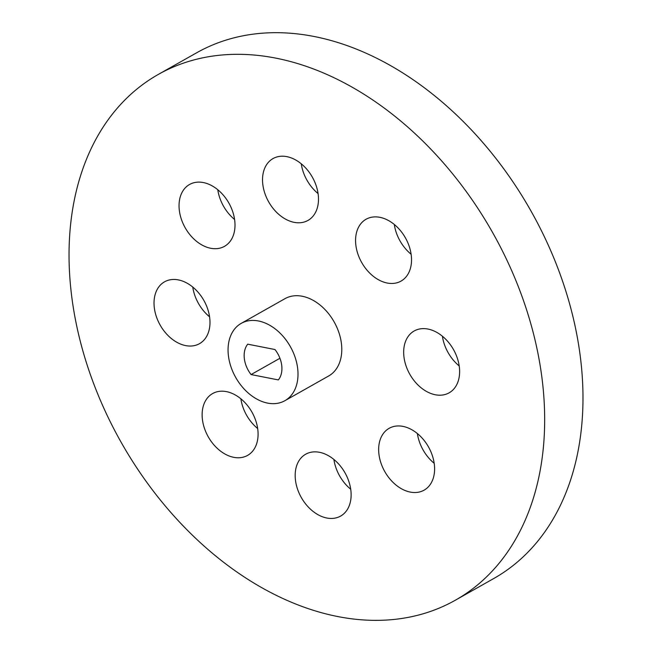 <?xml version="1.0" encoding="UTF-8"?>
<svg xmlns="http://www.w3.org/2000/svg" width="653" height="653" viewBox="0 0 653 653"><rect width="100%" height="100%" fill="white"/><g stroke="black" fill="none" stroke-linecap="round" stroke-linejoin="round"><path stroke-width="0.98" d="M251.079 374.561A23.973 16.937 60.5 0 1 247.724 344.172L274.995 349.543A23.973 16.937 60.5 0 1 278.349 379.924L251.079 374.561L279.925 358.268M297.711 368.88A44.404 31.368 -119.5 0 0 276.113 329.626A44.404 31.368 -119.5 0 0 241.21 323.382A44.404 31.368 -119.5 0 0 235.725 377.475A44.404 31.368 -119.5 0 0 284.871 400.713A44.404 31.368 -119.5 0 0 297.711 368.88M241.21 323.382L284.994 298.658A44.404 31.368 60.5 0 1 319.897 304.902A44.404 31.368 60.5 0 1 341.495 344.155A44.404 31.368 60.5 0 1 328.655 375.989L284.871 400.713M459.206 365.966A35.523 25.092 60.5 0 1 442.399 336.205M403.905 356.44A35.523 25.092 60.5 0 1 414.182 330.973A35.523 25.092 60.5 0 1 453.492 349.567A35.523 25.092 60.5 0 1 449.109 392.837A35.523 25.092 60.5 0 1 421.185 387.841A35.523 25.092 60.5 0 1 403.905 356.44M411.104 254.237A35.523 25.092 60.5 0 1 394.298 224.477M355.803 244.712A35.523 25.092 60.5 0 1 366.08 219.245A35.523 25.092 60.5 0 1 405.399 237.831A35.523 25.092 60.5 0 1 401.007 281.108A35.523 25.092 60.5 0 1 373.083 276.113A35.523 25.092 60.5 0 1 355.803 244.712M318.06 193.557A35.523 25.092 60.5 0 1 301.253 163.797M262.767 184.032A35.523 25.092 60.5 0 1 273.036 158.565A35.523 25.092 60.5 0 1 312.354 177.159A35.523 25.092 60.5 0 1 307.971 220.428A35.523 25.092 60.5 0 1 280.047 215.433A35.523 25.092 60.5 0 1 262.767 184.032M257.666 428.539A35.523 25.092 60.5 0 1 240.859 398.779M202.365 419.014A35.523 25.092 60.5 0 1 212.633 393.547A35.523 25.092 60.5 0 1 251.952 412.141A35.523 25.092 60.5 0 1 247.569 455.41A35.523 25.092 60.5 0 1 219.645 450.415A35.523 25.092 60.5 0 1 202.365 419.014M350.702 489.219A35.523 25.092 60.5 0 1 333.895 459.459M295.409 479.694A35.523 25.092 60.5 0 1 305.677 454.219A35.523 25.092 60.5 0 1 344.996 472.813A35.523 25.092 60.5 0 1 340.613 516.082A35.523 25.092 60.5 0 1 312.681 511.095A35.523 25.092 60.5 0 1 295.409 479.694M434.188 463.304A35.523 25.092 60.5 0 1 417.381 433.535M378.887 453.77A35.523 25.092 60.5 0 1 389.164 428.303A35.523 25.092 60.5 0 1 428.474 446.897A35.523 25.092 60.5 0 1 424.091 490.166A35.523 25.092 60.5 0 1 396.167 485.171A35.523 25.092 60.5 0 1 378.887 453.77M209.564 316.811A35.523 25.092 60.5 0 1 192.757 287.051M154.263 307.285A35.523 25.092 60.5 0 1 164.54 281.818A35.523 25.092 60.5 0 1 203.858 300.413A35.523 25.092 60.5 0 1 199.467 343.682A35.523 25.092 60.5 0 1 171.543 338.687A35.523 25.092 60.5 0 1 154.263 307.285M234.582 219.481A35.523 25.092 60.5 0 1 217.776 189.713M179.281 209.956A35.523 25.092 60.5 0 1 189.558 184.481A35.523 25.092 60.5 0 1 228.876 203.075A35.523 25.092 60.5 0 1 224.485 246.344A35.523 25.092 60.5 0 1 196.561 241.349A35.523 25.092 60.5 0 1 179.281 209.956M71.055 290.903A301.939 213.302 -119.5 0 0 217.914 557.784A301.939 213.302 -119.5 0 0 455.288 600.246A301.939 213.302 -119.5 0 0 492.558 232.444A301.939 213.302 -119.5 0 0 158.361 74.401A301.939 213.302 -119.5 0 0 71.055 290.903M455.288 600.246L493.595 578.615A301.939 213.302 -119.5 0 0 530.873 210.813A301.939 213.302 -119.5 0 0 196.675 52.771L158.361 74.401"/></g></svg>

